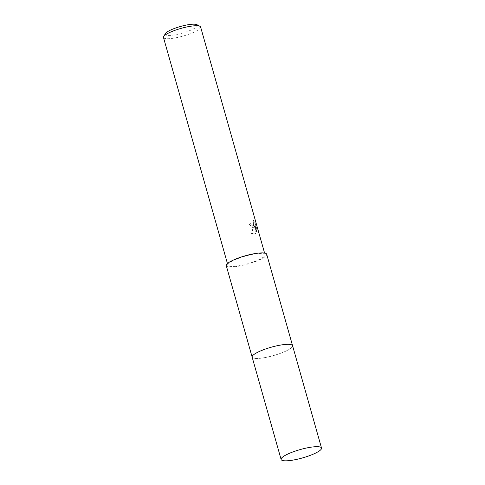<?xml version="1.0" encoding="UTF-8"?>
<svg xmlns="http://www.w3.org/2000/svg" width="485" height="485" viewBox="0 0 485 485"><rect width="100%" height="100%" fill="white"/><g stroke="black" fill="none" stroke-linecap="round" stroke-linejoin="round"><path stroke-width="0.36" stroke-dasharray="2.42 1.82" d="M252.467 355.935A21 4.329 164.2 0 0 252.151 356.566A21 4.329 164.2 0 0 252.145 357.118A21 4.329 164.2 0 0 267.387 357.093A21 4.329 164.2 0 0 289.569 349.115A21 4.329 164.2 0 0 292.564 345.678A21 4.329 164.2 0 0 292.267 345.217A21 4.329 164.2 0 0 291.673 344.841M255.14 353.686A21.007 4.329 164.2 0 0 252.151 356.572A21.007 4.329 164.2 0 0 266.198 357.348A21.007 4.329 164.2 0 0 289.569 349.121A21.007 4.329 164.2 0 0 292.273 345.217A21.007 4.329 164.2 0 0 283.016 344.702M226.271 265.671A21 4.329 164.2 0 0 241.512 265.647A21 4.329 164.2 0 0 263.688 257.668A21 4.329 164.2 0 0 266.689 254.231M250.496 223.652L251.066 224.864L253 225.573L253.697 224.052L252.964 220.529L254.243 221.936L256.268 229.102L256.225 231.569L254.583 225.761L255.51 233.309L253.867 234.219L250.545 233.091L254.231 226.598L252.837 227.732L249.157 224.343A18.654 3.844 164.2 0 0 250.496 223.652L251.024 223.585A19.297 3.977 -15.8 0 1 249.696 224.27L253.364 227.659L254.764 226.525L251.097 233.018L254.395 234.152L256.031 233.237M163.475 37.49A19.297 3.977 164.2 0 0 177.474 37.466A19.297 3.977 164.2 0 0 197.856 30.137A19.297 3.977 164.2 0 0 200.608 26.978M262.294 257.856A19.297 3.977 164.2 0 0 265.046 254.698A19.297 3.977 164.2 0 0 251.042 254.716A19.297 3.977 164.2 0 0 230.666 262.052A19.297 3.977 164.2 0 0 227.908 265.204A19.297 3.977 164.2 0 0 241.912 265.186A19.297 3.977 164.2 0 0 262.294 257.856M255.51 233.309L256.038 233.237L255.116 225.689L256.759 231.503L256.82 229.029L254.795 221.863L253.497 220.457L254.231 223.979L253.528 225.507L251.594 224.791L251.024 223.585M165.427 33.562A16.726 3.45 164.2 0 0 175.764 34.678A16.726 3.45 164.2 0 0 195.061 27.991A16.726 3.45 164.2 0 0 196.886 24.662M256.268 229.102L256.82 229.029M254.243 221.936L254.795 221.863M252.964 220.529L253.497 220.457M249.157 224.343L249.696 224.27M254.231 226.598L254.764 226.525M256.225 231.569L256.759 231.503M254.583 225.761L255.116 225.689M250.545 233.091L251.097 233.018M252.121 357.021L252.145 357.118A21.007 4.335 164.2 0 0 261.7 358.1A21.007 4.335 164.2 0 0 282.719 352.468A21.007 4.335 164.2 0 0 292.57 345.684L292.534 345.581M265.046 254.698L264.58 253.055M253.364 227.665L252.837 227.732M254.395 234.152L253.867 234.225M253.121 225.658L252.594 225.725M227.908 265.204L227.447 263.561"/><path stroke-width="0.73" d="M291.673 344.841A21 4.329 164.2 0 0 274.886 346.254A21 4.329 164.2 0 0 255.146 353.68A21 4.329 164.2 0 0 252.467 355.935M321.525 448.037A21 4.329 164.2 0 0 311.976 447.055A21 4.329 164.2 0 0 290.958 452.693A21 4.329 164.2 0 0 281.112 459.471A21 4.329 164.2 0 0 290.667 460.453A21 4.329 164.2 0 0 311.679 454.815A21 4.329 164.2 0 0 321.525 448.037L292.57 345.684A21.007 4.335 164.2 0 0 283.016 344.702A21.007 4.329 164.2 0 0 255.14 353.686M292.534 345.581L266.689 254.231A21 4.329 164.2 0 0 251.448 254.255A21 4.329 164.2 0 0 229.266 262.233A21 4.329 164.2 0 0 226.271 265.671L252.121 357.021M264.58 253.055L200.608 26.978A19.297 3.977 164.2 0 0 199.965 26.293A19.297 3.977 164.2 0 0 184.67 27.439A19.297 3.977 164.2 0 0 166.228 34.332A19.297 3.977 164.2 0 0 163.663 36.563A19.297 3.977 164.2 0 0 163.475 37.49L227.447 263.561M199.965 26.293L196.886 24.662A16.726 3.45 164.2 0 0 183.633 25.656A16.726 3.45 164.2 0 0 167.646 31.628A16.726 3.45 164.2 0 0 165.427 33.562L163.663 36.563M283.016 344.702A21.007 4.335 164.2 0 0 261.991 350.34A21.007 4.335 164.2 0 0 252.139 357.124L281.112 459.471"/></g></svg>
